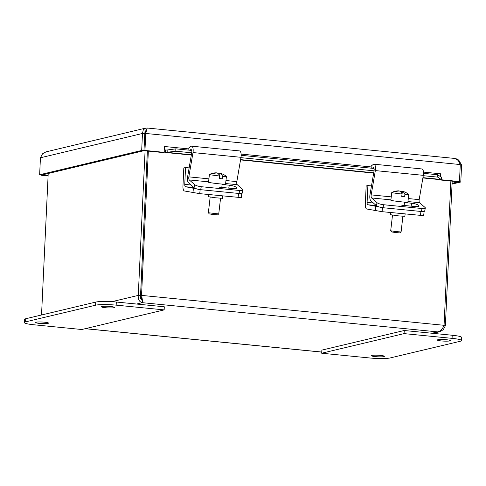 <?xml version="1.0" encoding="UTF-8"?>
<svg xmlns="http://www.w3.org/2000/svg" width="486" height="486" viewBox="0 0 486 486"><rect width="100%" height="100%" fill="white"/><g stroke="black" fill="none" stroke-linecap="round" stroke-linejoin="round"><path stroke-width="0.73" d="M443.925 325.62L445.37 325.766L452.193 181.156M145.083 150.788L138.267 295.397C137.927 299.394 139.269 301.824 142.295 302.675L141.839 298.872L140.569 295.622L141.541 295.391L148.345 151.11M450.868 181.023L444.064 325.304C442.539 329.065 440.413 331.258 437.673 331.883L439.751 331.683L443.244 329.745L445.37 325.766M140.569 295.622L147.386 151.018M41.535 314.989L48.211 173.478M142.41 300.233C140.752 299.655 140.126 298.125 140.527 295.622L147.349 151.012M140.527 295.622L138.267 295.397L111.859 301.685M431.957 333.244L437.673 331.883L142.295 302.675C142.653 301.812 142.398 299.388 141.541 295.391L444.064 325.304M167.141 149.998L175.786 148.856L175.841 151.219L165.392 152.483L165.617 150.028L167.141 149.998L167.196 152.367L191.381 154.755M441.1 177.086L441.731 177.329L441.507 179.79L441.1 177.086L437.673 174.747L437.728 177.117L441.16 179.456L422.935 177.651M441.507 179.79A6.391 2.466 95.6 0 1 441.464 179.784L422.887 177.949M441.567 177.299A3.918 1.513 95.6 0 1 440.547 173.794L440.535 174.182M165.617 150.028A3.918 1.513 95.6 0 1 165.592 150.028A3.918 1.513 95.6 0 1 164.432 146.493L188.829 148.904M175.786 148.856L191.691 150.423M241.178 155.32L374.038 168.454M423.519 173.35L437.673 174.747M164.189 151.48A6.391 2.466 -84.4 0 0 165.349 152.483A6.391 2.466 -84.4 0 0 165.392 152.483M175.841 151.219L191.715 152.792M240.928 157.658L374.062 170.823M423.27 175.689L437.728 177.117M452.089 183.319L458.517 181.788L439.308 179.881L439.32 179.571M144.956 150.447L164.147 152.349L163.175 152.58L143.984 150.678L144.956 150.447L145.757 133.462L147.112 128.079L145.63 128.134L143.291 129.798L142.477 133.468L141.681 150.46L39.639 174.753L40.441 157.762L42.561 153.783L46.061 151.845L145.63 128.128M147.082 128.602L144.785 133.693L143.984 150.678M147.088 128.529L147.137 128.025L455.115 158.479L458.383 160.587L460.272 164.56L459.47 181.551L441.507 179.771M164.147 152.349L164.426 146.486M440.231 179.662L439.308 179.881M41.918 174.972L48.108 175.598M40.964 174.887L40.946 175.215L48.096 175.92M146.547 130.485L144.986 131.499L143.941 150.684L40.946 175.215M41.905 174.978L39.639 174.753M144.743 133.693L142.477 133.468L40.441 157.762M143.941 150.684L141.681 150.46M144.785 133.693L145.757 133.462L460.272 164.56M458.517 181.776L459.47 181.551M458.517 181.788L460.783 182.007L461.585 165.021L458.735 160.058L456.154 158.752M460.26 164.888L461.585 165.021M452.053 184.091L460.783 182.007M446.385 339.714A6.482 0.79 2.7 0 1 450.303 340.625A6.482 0.79 2.7 0 1 443.791 341.111A6.482 0.79 2.7 0 1 437.351 340.012A6.482 0.79 2.7 0 1 446.385 339.714M380.477 355.406A6.482 0.79 2.7 0 1 384.396 356.317A6.482 0.79 2.7 0 1 377.883 356.803A6.482 0.79 2.7 0 1 371.45 355.709A6.482 0.79 2.7 0 1 380.477 355.406M369.682 357.975L321.702 353.231L321.847 350.12L404.231 330.504L452.211 335.249A15.686 1.914 -177.3 0 1 461.7 337.46L461.554 340.571A15.686 1.914 2.7 0 1 460.285 341.251L390.258 357.927A15.686 1.914 2.7 0 1 369.682 357.975M321.702 353.231L404.079 333.615L452.065 338.359A15.686 1.914 2.7 0 1 461.554 340.571M404.079 333.615L404.231 330.504M39.469 323.409A6.482 0.79 2.7 0 1 35.551 322.491A6.482 0.79 2.7 0 1 42.063 322.011A6.482 0.79 2.7 0 1 48.503 323.105A6.482 0.79 2.7 0 1 39.469 323.409M105.377 307.717A6.482 0.79 2.7 0 1 101.459 306.8A6.482 0.79 2.7 0 1 107.971 306.32A6.482 0.79 2.7 0 1 114.404 307.413A6.482 0.79 2.7 0 1 105.377 307.717M164.298 306.781L116.318 302.037A15.686 1.914 -177.3 0 0 95.742 302.085L25.715 318.755A15.686 1.914 -177.3 0 0 24.446 319.442L24.3 322.552A15.686 1.914 2.7 0 1 25.57 321.866L95.596 305.196A15.686 1.914 2.7 0 1 116.166 305.147L164.153 309.892L164.298 306.781M164.153 309.892L81.77 329.508L33.789 324.763A15.686 1.914 2.7 0 1 24.3 322.552M196.824 188.914L185.488 186.733A2.637 1.021 95.6 0 1 184.753 184.37L185.543 167.536L183.817 167.949L182.955 186.241A5.267 2.035 -84.4 0 0 184.425 190.98L199.716 193.653L241.311 197.632L241.797 193.392M208.482 194.522L208.233 196.666L215.347 197.766L222.527 198.312L222.801 195.937M185.543 167.536L189.133 167.889M379.165 206.945L367.829 204.764A2.637 1.021 95.6 0 1 367.094 202.401L367.89 185.567L366.158 185.98L365.296 204.272A5.267 2.035 -84.4 0 0 366.772 209.01L382.057 211.683L423.652 215.663L424.144 211.422M390.829 212.552L390.58 214.697L397.694 215.796L404.868 216.343L405.142 213.968M367.89 185.567L371.48 185.919M225.613 183.532L237.259 184.68L242.666 189.4A5.231 1.282 -168.3 0 1 242.982 189.99A5.231 1.282 -168.3 0 1 239.665 190.5L239.045 193.477A5.231 1.282 11.7 0 0 242.368 192.966L242.982 189.99M188.878 150.15L188.793 148.011L190.913 146.414A5.267 2.035 95.6 0 1 191.624 146.177A5.267 2.035 95.6 0 1 193.003 152.568L188.847 176.861A2.637 1.021 -84.4 0 0 189.279 179.935L194.679 184.656L194.06 187.632A5.231 1.282 11.7 0 0 200.657 189.686L201.277 186.703L239.665 190.5M200.657 189.686L239.045 193.477M201.277 186.703A5.231 1.282 -168.3 0 1 194.679 184.656M222.138 184.492L229.349 185.202A5.565 1.361 -168.3 0 1 236.712 188.009A5.565 1.361 -168.3 0 1 233.183 188.556L219.399 187.189M237.259 184.68A2.637 1.021 95.6 0 1 236.834 181.606L240.989 157.312A5.267 2.035 -84.4 0 0 239.61 150.921L191.624 146.177M194.06 187.632L188.501 182.779A5.267 2.035 95.6 0 1 187.639 176.631L191.727 152.732A2.637 1.021 -84.4 0 0 191.034 149.536A2.637 1.021 -84.4 0 0 190.682 149.658L189.898 150.247M223.299 174.413A15.613 14.392 101.9 0 0 222.224 173.933A15.613 14.392 101.9 0 0 220.037 173.265A15.57 6.014 95.6 0 1 222.558 176.272L222.254 178.909A8.566 0.334 -173.4 0 1 219.374 178.629L219.678 175.993A15.57 6.014 -84.4 0 0 217.157 172.986A15.613 14.392 101.9 0 0 213.706 173.466A14.75 5.698 -84.4 0 0 212.911 173.302A15.613 14.392 -78.1 0 1 216.361 172.816L216.337 173.016M220.037 173.265L219.453 178.326L222.254 178.909M217.91 173.423A15.57 6.014 95.6 0 1 219.241 173.101A15.613 14.392 -78.1 0 1 220.03 173.295M219.052 174.76L219.241 173.101M222.224 173.933A15.649 15.649 0 0 1 226.415 176.418A8.566 0.334 -173.4 0 1 226.427 176.442A8.566 0.334 -173.4 0 1 222.558 176.272M219.678 175.993A8.566 0.334 -173.4 0 1 209.411 174.48A8.566 0.334 -173.4 0 1 209.43 174.462A15.649 15.649 0 0 1 216.258 172.816M220.553 198.282L218.749 213.943L208.36 212.746L209.278 213.907L213.415 214.539L217.582 214.867L218.743 213.949M226.427 176.442L225.528 184.224A8.566 0.334 -173.4 0 1 216.987 183.574A8.566 0.334 -173.4 0 1 208.518 182.262L209.411 174.48M407.954 201.556L419.606 202.711L425.007 207.431A5.231 1.282 -168.3 0 1 425.329 208.02A5.231 1.282 -168.3 0 1 422.012 208.53L421.392 211.507A5.231 1.282 11.7 0 0 424.709 210.997L425.329 208.02M371.219 168.18L371.14 166.042L373.254 164.444A5.267 2.035 95.6 0 1 373.965 164.207A5.267 2.035 95.6 0 1 375.344 170.598L371.189 194.892A2.637 1.021 -84.4 0 0 371.62 197.966L377.021 202.686L376.407 205.663A5.231 1.282 11.7 0 0 383.004 207.71L383.618 204.734L422.012 208.53M383.004 207.71L421.392 211.507M383.618 204.734A5.231 1.282 -168.3 0 1 377.021 202.686M404.486 202.522L411.697 203.233A5.565 1.361 -168.3 0 1 419.053 206.04A5.565 1.361 -168.3 0 1 415.524 206.586L401.746 205.22M419.606 202.711A2.637 1.021 95.6 0 1 419.175 199.637L423.33 175.343A5.267 2.035 -84.4 0 0 421.951 168.952L373.965 164.207M376.407 205.663L370.842 200.803A5.267 2.035 95.6 0 1 369.986 194.661L374.074 170.762A2.637 1.021 -84.4 0 0 373.382 167.567A2.637 1.021 -84.4 0 0 373.029 167.688L372.24 168.278M405.646 192.444A15.613 14.392 101.9 0 0 404.571 191.958A15.613 14.392 101.9 0 0 402.378 191.296A15.57 6.014 95.6 0 1 404.905 194.303L404.601 196.939A8.566 0.334 -173.4 0 1 401.722 196.654L402.025 194.023A15.57 6.014 -84.4 0 0 399.504 191.01A15.613 14.392 101.9 0 0 396.047 191.496A14.75 5.698 -84.4 0 0 395.252 191.332A15.613 14.392 -78.1 0 1 398.708 190.846L398.684 191.047M402.378 191.296L401.8 196.35L404.601 196.939M400.251 191.454A15.57 6.014 95.6 0 1 401.588 191.132A15.613 14.392 -78.1 0 1 402.378 191.326M401.393 192.79L401.588 191.132M404.571 191.958A15.649 15.649 0 0 1 408.756 194.449A8.566 0.334 -173.4 0 1 408.775 194.473A8.566 0.334 -173.4 0 1 404.905 194.303M402.025 194.023A8.566 0.334 -173.4 0 1 391.759 192.511A8.566 0.334 -173.4 0 1 391.777 192.492A15.649 15.649 0 0 1 398.605 190.846M402.894 216.313L401.09 231.974L395.871 231.573L390.701 230.771L392.512 215.11M390.708 230.783L391.625 231.937L395.756 232.569L399.929 232.897L401.084 231.98M408.775 194.473L407.875 202.255A8.566 0.334 -173.4 0 1 399.328 201.605A8.566 0.334 -173.4 0 1 390.859 200.293L391.759 192.511M145.12 131.293A17.684 2.157 2.7 0 1 146.213 131.25M142.295 302.675L136.578 304.042M85.323 328.658L321.756 352.04M241.141 154.08L371.17 166.935M423.482 172.105L440.547 173.794M240.594 159.621L373.728 172.785M146.48 130.649L145.502 130.88M452.065 338.359L452.211 335.249M116.166 305.147L116.318 302.037M95.596 305.196L95.742 302.085M25.57 321.866L25.715 318.755M238.565 193.434L238.104 197.45M199.716 193.653L200.177 189.631M193.428 188.404L192.93 192.766M185.488 186.733L193.993 187.578M184.753 184.37L191.034 184.99M420.906 211.459L420.445 215.48M382.057 211.683L382.518 207.662M375.775 206.435L375.271 210.79M367.829 204.764L376.34 205.608M367.094 202.401L373.376 203.02M189.279 179.935L208.567 181.843M229.349 185.202L228.748 188.118M188.847 176.861L208.907 178.848M225.954 180.531L236.834 181.606M193.003 152.568L240.989 157.312M190.682 149.658L191.363 149.724M371.62 197.966L390.908 199.874M411.697 203.233L411.089 206.143M371.189 194.892L391.254 196.879M408.301 198.561L419.175 199.637M375.344 170.598L423.33 175.343M373.029 167.688L373.704 167.755M85.153 328.7L321.75 352.095M432.856 333.335L439.751 331.695M373.673 173.083L240.54 159.918M191.332 155.052L165.349 152.483M210.165 197.085L208.36 212.746M222.187 184.103L221.804 187.432M404.528 202.133L404.145 205.457"/></g></svg>
